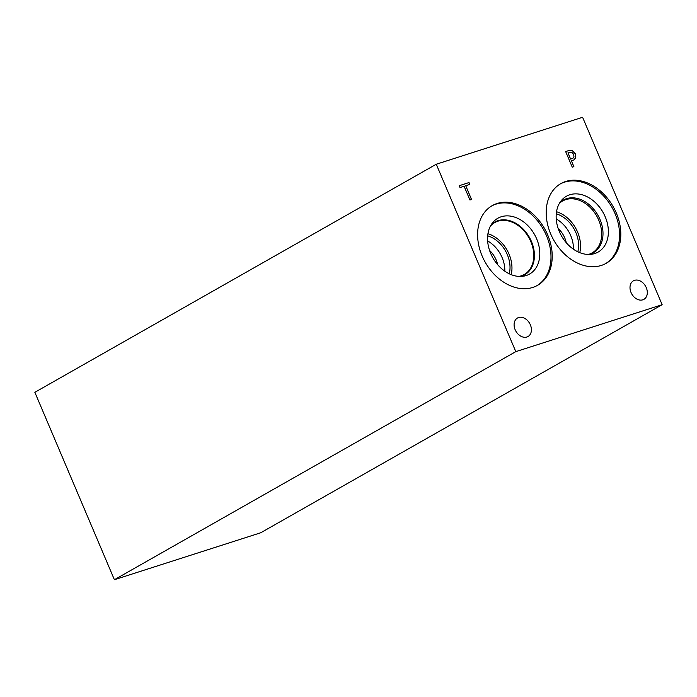 <?xml version="1.0" encoding="UTF-8"?>
<svg xmlns="http://www.w3.org/2000/svg" width="697" height="697" viewBox="0 0 697 697"><rect width="100%" height="100%" fill="white"/><g stroke="black" fill="none" stroke-linecap="round" stroke-linejoin="round"><path stroke-width="1.05" d="M260.739 532.761L114.395 579.712L34.85 392.306L436.261 164.239L582.605 117.288L662.15 304.694L260.739 532.761M471.555 199.49L469.935 200.004L464.097 186.238L460.003 187.554L459.218 185.707L469.02 182.562L469.804 184.409L465.718 185.716L471.555 199.49M465.718 185.716L471.494 199.508M469.02 182.562L469.734 184.426M459.227 185.716L468.959 182.597M571.801 152.303L567.968 152.878L570.608 159.099L572.882 158.263L573.979 156.938L573.692 154.403L571.801 152.303M568.029 152.843L570.608 159.099M570.669 159.064L572.882 158.263M565.65 151.58L568.647 150.613L572.254 150.569L575.295 153.837L575.696 157.644L573.953 159.909M572.315 150.535L575.356 153.802L575.757 157.609L573.988 159.892L571.427 160.841L573.892 166.661L572.272 167.184L565.65 151.563L568.708 150.578L572.254 150.569M571.427 160.841L573.831 166.679M114.395 579.712L515.806 351.637L662.15 304.694M515.806 351.637L436.261 164.239M631.046 292.522A10.647 7.92 -119.6 0 1 633.399 280.83A10.647 7.92 -119.6 0 1 646.267 287.643A10.647 7.92 -119.6 0 1 643.915 299.335A10.647 7.92 -119.6 0 1 631.046 292.522M515.144 329.707A10.647 7.92 -119.6 0 1 517.496 318.015A10.647 7.92 -119.6 0 1 530.365 324.828A10.647 7.92 -119.6 0 1 528.012 336.52A10.647 7.92 -119.6 0 1 515.144 329.707M550.717 233.983A45.845 34.101 -119.6 0 1 560.85 183.599A45.845 34.101 -119.6 0 1 616.279 212.951A45.845 34.101 -119.6 0 1 606.146 263.327A45.845 34.101 -119.6 0 1 550.717 233.983M497.092 203.489A45.845 34.101 -119.6 0 1 546.221 231.744A45.845 34.101 -119.6 0 1 537.561 285.326A45.845 34.101 -119.6 0 1 532.735 287.443A45.845 34.101 -119.6 0 1 483.605 259.188A45.845 34.101 -119.6 0 1 492.265 205.606A45.845 34.101 -119.6 0 1 497.092 203.489M489.555 250.415A21.319 15.857 -119.6 0 1 496.133 259.903A21.319 15.857 -119.6 0 1 497.675 264.712M504.82 271.194A27.462 20.422 60.4 0 0 502.119 257.594A27.462 20.422 60.4 0 0 487.647 240.97M511.18 274.644A29.858 22.208 60.4 0 0 509.019 254.091A29.858 22.208 60.4 0 0 487.935 233.73M509.237 273.782A27.462 20.422 60.4 0 0 507.311 254.64A27.462 20.422 60.4 0 0 487.682 235.839M490.366 226.185A29.858 22.208 -119.6 0 1 494.757 222.578A29.858 22.208 -119.6 0 1 530.853 241.693A29.858 22.208 -119.6 0 1 524.249 274.496A29.858 22.208 -119.6 0 1 521.103 275.873A29.858 22.208 -119.6 0 1 518.908 276.421M491.655 205.964A45.845 34.101 -119.6 0 1 495.863 204.186A45.845 34.101 -119.6 0 1 544.784 232.014A45.845 34.101 -119.6 0 1 536.943 285.665M501.204 216.776A32.097 23.872 -119.6 0 1 536.638 238.801A32.097 23.872 -119.6 0 1 526.157 275.55A32.097 23.872 -119.6 0 1 522.628 276.317A32.097 23.872 -119.6 0 1 492.927 257.96A32.097 23.872 -119.6 0 1 492.361 223.04A32.097 23.872 -119.6 0 1 501.204 216.776M491.063 224.931A30.293 22.531 -119.6 0 1 494.8 222.055A30.293 22.531 -119.6 0 1 497.989 220.653A30.293 22.531 -119.6 0 1 530.452 239.324A30.293 22.531 -119.6 0 1 524.728 274.731A30.293 22.531 -119.6 0 1 521.539 276.125A30.293 22.531 -119.6 0 1 520.345 276.465M494.8 222.055A30.293 22.531 -119.6 0 1 497.989 220.661A30.293 22.531 -119.6 0 1 530.443 239.324A30.293 22.531 -119.6 0 1 524.728 274.731M558.131 228.398A21.319 15.857 -119.6 0 1 564.736 237.895A21.319 15.857 -119.6 0 1 566.278 242.722M573.413 249.195A27.462 20.422 60.4 0 0 570.712 235.586A27.462 20.422 60.4 0 0 556.232 218.954M579.765 252.636A29.849 22.199 60.4 0 0 577.604 232.092A29.849 22.199 60.4 0 0 556.52 211.731M577.822 251.783A27.462 20.422 60.4 0 0 575.896 232.641A27.462 20.422 60.4 0 0 556.267 213.84M559.36 203.428A29.849 22.199 -119.6 0 1 562.636 200.989A29.849 22.199 -119.6 0 1 598.723 220.095A29.849 22.199 -119.6 0 1 592.128 252.889A29.849 22.199 -119.6 0 1 588.355 254.457M593.304 252.732A30.293 22.531 60.4 0 0 600.004 219.442A30.293 22.531 60.4 0 0 563.376 200.056A30.293 22.531 -119.6 0 1 600.004 219.442A30.293 22.531 -119.6 0 1 593.313 252.732A30.293 22.531 -119.6 0 1 588.939 254.457M559.656 202.923A30.293 22.531 -119.6 0 1 563.385 200.056M598.122 252.07A32.097 23.872 60.4 0 0 605.223 216.802A32.097 23.872 60.4 0 0 566.408 196.258A32.097 23.872 60.4 0 0 561.512 235.961A32.097 23.872 60.4 0 0 598.122 252.07A32.097 23.872 60.4 0 0 605.214 216.802A32.097 23.872 60.4 0 0 566.408 196.249M605.527 263.666A45.845 34.101 60.4 0 0 615.05 213.648A45.845 34.101 60.4 0 0 560.24 183.956"/></g></svg>

